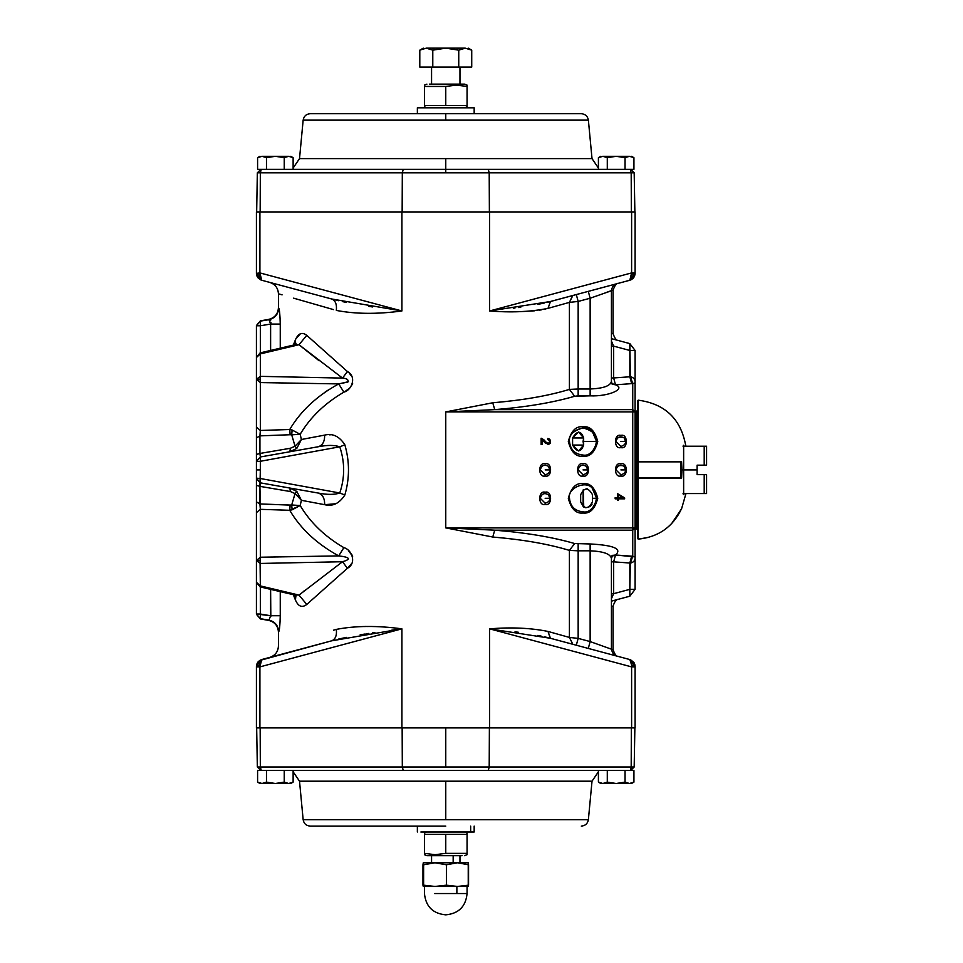 <?xml version="1.0" encoding="UTF-8"?>
<svg xmlns="http://www.w3.org/2000/svg" width="963" height="963" viewBox="0 0 963 963"><rect width="100%" height="100%" fill="white"/><g stroke="black" fill="none" stroke-linecap="round" stroke-linejoin="round"><path stroke-width="1.44" d="M256.423 478.683L256.423 501.855L256.423 485.352L259.938 486.363L260.335 482.848L256.423 478.178L260.335 478.515L256.423 478.178L256.423 469.908L256.423 478.683L260.335 482.848L318.115 493.032C327.276 494.838 334.486 494.826 339.77 492.996L260.335 478.515L339.77 492.996C344.935 477.6 344.935 462.204 339.77 446.808L260.335 461.289L260.335 469.908L260.335 461.289L256.423 461.626L256.423 469.908L260.335 469.908L259.938 486.363L290.308 491.527L295.051 493.562L291.705 504.997L290.14 505.069L289.731 510.294L290.14 505.069L259.938 503.938L260.335 509.331L289.731 510.294L260.335 509.331L260.335 557.228L260.07 560.526L260.335 557.228L256.423 560.526L260.07 560.526L260.335 585.913L298.999 595.086L342.515 561.73L260.335 563.451L342.515 561.73C351.339 559.178 350.075 557.24 338.723 555.892C317.008 544.035 300.685 528.831 289.731 510.306L292.126 509.8L291.705 504.997L295.051 493.562L290.308 491.527L259.938 486.363L259.938 503.938L300.167 505.515C310.206 522.44 324.772 536.487 343.875 547.646C352.061 549.741 356.888 563.319 347.414 568.266L351.772 563.415M348.522 372.488L347.414 371.537C356.888 376.485 352.061 390.075 343.875 392.158C324.772 403.316 310.206 417.364 300.167 434.301L301.407 439.501L324.627 435.12C324.772 441.536 322.593 445.424 318.115 446.772L260.335 456.968L318.115 446.772C327.288 444.966 334.51 444.978 339.77 446.808C334.51 444.978 327.288 444.966 318.115 446.772L260.335 456.968L260.335 461.289L339.77 446.808C344.935 462.204 344.935 477.6 339.77 492.996C334.486 494.826 327.276 494.838 318.115 493.032L260.323 482.848L260.335 469.908L256.423 469.908L256.423 420.374L256.423 469.908L256.423 427.175L256.423 454.452L256.423 437.948L259.938 435.866L260.335 430.473L256.423 427.175L260.335 430.473L259.938 435.866L290.14 434.734L259.938 435.866L259.938 453.453L290.308 448.276L295.051 446.242L291.705 434.807L290.14 434.734L289.731 429.51L260.335 430.473L260.335 382.576L256.423 379.278L260.335 376.352L260.335 353.903L256.423 357.526L256.423 427.175L256.423 379.278L260.335 382.576L260.335 376.352L256.423 379.278L260.07 379.278L260.335 382.576L260.335 430.473L289.731 429.51C300.685 410.972 317.008 395.769 338.723 383.912L260.335 382.576L338.723 383.912L347.703 382.094C348.787 379.795 347.053 378.459 342.515 378.086L298.999 344.718L260.335 353.903L260.335 376.352L342.611 378.098L260.335 376.352L260.07 379.278L256.423 379.278L256.423 325.771L256.423 357.526L260.335 353.903L298.999 344.718L293.583 345.055L287.901 347.33M616.681 283.772C613.925 284.386 612.167 286.673 611.433 290.621L606.666 292.331L611.433 290.621L611.433 381.384L611.433 290.621L613.094 290.176L613.094 333.667L613.094 290.176L590.138 298.229L578.161 301.443L578.161 388.992L590.138 388.992L590.138 298.229L590.138 388.992C603.344 388.438 610.446 385.898 611.433 381.384C610.446 385.898 603.344 388.438 590.138 388.992L590.138 395.841L574.67 396.262C552.593 402.678 525.954 407.132 494.741 409.636L632.739 409.636L632.739 383.563L615.489 384.803C626.552 388.823 608.52 396.684 590.138 395.841C608.52 396.684 626.552 388.823 615.489 384.803L632.739 383.563L632.739 409.636L494.741 409.636L445.761 411.911L492.743 402.775C522.921 400.235 548.477 395.781 569.422 389.401L569.422 302.382L547.995 308.365C530.565 311.868 511.112 312.734 489.613 310.965L489.613 211.932L401.908 211.932L401.908 310.965C377.364 314.287 355.503 314.107 336.34 310.423C260.022 288.527 260.022 288.527 336.34 310.423C260.022 288.527 260.022 288.527 336.34 310.423C336.966 304.308 335.401 300.504 331.669 298.987L261.683 280.245L331.669 298.987L401.908 310.965L401.908 211.932L635.099 211.932L635.099 273.384L629.838 280.245L547.502 302.274L550.487 301.503L547.995 308.365L569.422 302.382L569.422 389.401L578.161 388.992L578.161 301.443L569.422 302.382L578.161 301.443L590.138 298.229L613.094 290.176C614.767 285.421 616.501 283.146 618.282 283.339M611.433 380.469L611.433 381.384L611.433 380.469M611.433 558.432L611.433 649.182L613.094 649.628L613.094 606.136L613.094 649.628L611.433 649.158L611.433 558.432C610.446 553.906 603.356 551.378 590.138 550.812L578.161 550.812L578.161 638.373L590.138 641.575L590.138 550.812L590.138 641.575L611.433 649.182L590.138 641.575L578.161 638.373L578.161 550.812L569.422 550.403C548.477 544.023 522.921 539.569 492.743 537.029L445.761 527.893L445.761 411.911L445.761 527.893L632.739 527.893L632.739 411.911L445.761 411.911L632.739 411.911L632.739 409.636L635.099 411.911L635.099 589.344L629.838 596.205L611.433 601.129L629.838 596.205L629.838 563.018L613.648 561.85L613.648 593.677L629.838 589.344L613.648 593.677L611.433 598.673L613.648 593.677L611.433 593.677L613.648 593.677L613.648 561.85L611.433 561.85L613.648 561.85L615.489 555.001L632.739 556.253L632.739 530.18L494.741 530.18C525.954 532.671 552.593 537.125 574.67 543.541L590.138 543.963C613.937 545.227 622.387 548.898 615.489 555.001C622.387 548.898 613.937 545.227 590.138 543.963L574.67 543.541C552.593 537.125 525.954 532.671 494.741 530.18L632.739 530.18L632.739 527.893L445.761 527.893L494.741 530.18L445.761 527.893L492.743 537.029L494.741 530.18L492.743 537.029C522.921 539.569 548.477 544.023 569.422 550.403L569.422 637.434L569.422 550.403L574.67 543.541L569.422 550.403L578.161 550.812L578.161 543.963L578.161 550.812L590.138 550.812L590.138 543.963L590.138 550.812C603.356 551.378 610.446 553.906 611.433 558.432L612.612 555.314L610.807 556.602L615.489 555.001L612.504 555.422M611.433 648.28L611.433 649.182L611.433 648.28M607.123 647.642L604.957 646.871L607.123 647.642M611.433 606.606L613.094 606.136L611.433 606.606M256.447 666.336L259.914 666.89L256.423 666.89L256.423 727.884L259.914 727.884L259.914 666.89L259.914 727.884L489.613 727.884L256.423 727.884L256.423 666.42L261.683 659.559L259.541 660.546L331.669 640.816L401.908 628.839L259.914 666.89L401.908 628.839L401.908 727.884L401.908 628.839C377.364 625.517 355.503 625.697 336.34 629.381C260.022 651.277 260.022 651.277 336.34 629.381C355.503 625.697 377.364 625.517 401.908 628.839L401.884 628.839M367.625 626.516L365.133 626.468M401.908 628.839L331.669 640.816C335.401 639.3 336.966 635.496 336.34 629.381L333.499 630.199M489.613 727.884L489.613 628.839C511.112 627.069 530.565 627.936 547.995 631.439L569.422 637.434L578.161 638.373L569.422 637.434L547.995 631.439C530.565 627.936 511.112 627.069 489.613 628.839L489.613 727.884L631.608 727.884L489.613 727.884M256.423 325.542L260.335 320.872L268.653 319.403C274.72 317.886 277.982 313.998 278.439 307.751L278.439 293.811L282.087 294.859M293.595 298.157L333.499 309.605M539.22 310.206L541.796 309.773M543.939 309.352L545.973 308.882M352.627 556.385L348.835 551.113L351.976 554.905M322.304 504.251L320.354 503.878M321.654 504.131L324.627 504.684L335.581 503.757L330.225 504.937M330.225 434.867L329.346 434.807L330.225 434.867M318.115 446.772C322.593 445.424 324.772 441.536 324.627 435.12L319.03 436.179L324.627 435.12C332.644 433.085 339.385 436.311 344.85 444.798C349.689 461.53 349.689 478.274 344.85 495.006C339.385 503.493 332.644 506.719 324.627 504.684L301.407 500.303L300.167 505.515L301.407 500.303L324.627 504.684C332.644 506.719 339.385 503.493 344.85 495.006C349.689 478.274 349.689 461.53 344.85 444.798C339.385 436.311 332.644 433.085 324.627 435.12L301.407 439.501L300.167 434.301C310.206 417.364 324.772 403.316 343.875 392.158C352.061 390.075 356.888 376.485 347.414 371.537L306.776 335.353L347.414 371.537L342.515 378.086L347.414 371.537M345.248 391.351L348.835 388.703L345.248 391.351M351.976 384.899L352.627 383.418L351.976 384.899M351.772 376.389L349.376 373.307M268.99 319.692L268.99 319.692C274.997 318.127 278.247 314.251 278.74 308.064C278.247 314.251 274.997 318.127 268.99 319.692L270.615 324.074L270.615 350.436L270.615 324.074L280.257 324.074C280.028 314.865 279.523 309.532 278.74 308.064L278.74 308.064C279.523 309.532 280.028 314.865 280.257 324.074L280.257 348.161L280.257 324.074L270.615 324.074L260.335 325.771L260.335 352.855L260.335 325.771L270.615 324.074L268.99 319.692L260.335 321.124L260.335 325.771L256.423 325.771L260.335 325.771L260.335 321.124L256.423 325.771L260.335 321.124M293.426 345.091L298.999 344.718L306.776 335.353C302.105 331.778 298.325 333.246 295.448 339.746C298.325 333.246 302.105 331.778 306.776 335.353L298.999 344.718L295.172 345.621M347.414 568.266L306.776 604.451C302.105 608.026 298.325 606.57 295.448 600.057L293.342 594.701L295.448 600.057C298.325 606.57 302.105 608.026 306.776 604.451L347.414 568.266C356.888 563.319 352.061 549.741 343.875 547.646C324.772 536.487 310.206 522.44 300.167 505.515L291.705 504.997L292.126 509.8L300.179 505.515L289.731 510.306C300.685 528.831 317.008 544.035 338.723 555.892L260.335 557.228L338.723 555.892L343.875 547.646L338.723 555.892C350.075 557.24 351.339 559.178 342.515 561.73L347.414 568.266L342.515 561.73L298.999 595.086L260.335 585.913L260.07 560.526L256.423 560.526L256.423 512.629L260.335 509.331L259.938 486.363L256.423 485.352L256.423 478.262L256.423 485.364M280.257 591.643L280.257 615.73C280.028 624.939 279.523 630.284 278.74 631.74L278.74 631.74C279.523 630.284 280.028 624.939 280.257 615.73L280.257 591.643M611.433 333.21L613.094 333.667L611.433 333.21M256.423 211.932L401.908 211.932L259.914 211.932L259.914 272.914L401.908 310.965L259.914 272.914L259.914 211.932L256.423 211.932L256.423 272.914L256.423 211.932M550.487 638.3L489.613 628.839L631.608 666.89L631.8 665.541L635.099 666.42L631.8 665.541L631.608 666.89L635.099 666.89L631.608 666.89L631.608 727.884L635.099 727.884L635.099 666.42L635.099 727.884L631.608 727.884L631.608 666.89L489.613 628.839L550.487 638.3L629.838 659.559L550.487 638.3L547.995 631.439L550.318 638.252M489.613 211.932L489.613 310.965L631.608 272.914L631.608 211.932L489.613 211.932M257.891 277.717L261.683 280.245L256.423 273.384L259.914 272.914L256.423 273.384L259.721 274.262L259.914 272.914L261.683 280.245L259.721 274.262L256.423 273.384L257.675 277.404L260.973 280.004M618.162 599.335L629.838 596.205L635.099 589.344L629.838 589.344L629.838 596.205M613.648 346.126L613.648 377.953L629.838 376.786L629.838 350.46L613.648 346.126L629.838 350.46L629.838 343.61L611.433 338.675L629.838 343.61L630.368 376.702C633.774 377.436 635.351 379.506 635.099 382.913L635.099 411.911L635.099 382.913L632.739 383.563L635.099 382.913L635.099 350.46L635.099 382.913C635.351 379.506 633.774 377.436 630.368 376.702L632.739 383.563L630.368 376.702L631.68 383.647L629.838 376.786L613.648 377.953L613.648 346.126L611.433 346.126L613.648 346.126L611.433 341.131L613.648 346.126M543.794 439.694L546.659 442.775L548.392 443.233L549.548 442.113L548.392 443.233L546.659 442.775L548.392 443.233L549.548 442.113L549.319 440.344L547.742 439.61L549.319 440.344L549.548 442.113L548.392 443.233L546.659 442.775L541.134 438.213L543.794 439.694M547.935 444.449L550.222 443.149L550.583 441.078L550.222 443.149L547.995 444.449M545.311 443.064L542.253 439.826L542.253 444.461L542.253 439.826L545.311 443.064L548.778 444.328L545.311 443.064M583.036 513.026C576.067 513.869 571.167 508.958 568.302 498.304C571.167 487.651 576.067 482.74 583.036 483.582C589.994 482.74 594.905 487.651 597.758 498.304C594.905 508.958 589.994 513.869 583.036 513.026C589.994 513.869 594.905 508.958 597.758 498.304C594.905 487.651 589.994 482.74 583.036 483.582C576.067 482.74 571.167 487.651 568.302 498.304C571.167 508.958 576.067 513.869 583.036 513.026L583.036 511.847C593.449 514.194 601.634 494.44 592.606 488.723C586.9 479.694 567.147 487.88 569.494 498.304C570.349 506.466 574.863 510.992 583.036 511.847C574.863 510.992 570.349 506.466 569.494 498.304C567.147 487.88 586.9 479.694 592.606 488.723C601.634 494.44 593.449 514.194 583.036 511.847L583.036 513.026M583.036 456.233C576.067 457.064 571.167 452.153 568.302 441.499C571.167 430.846 576.067 425.935 583.036 426.778C589.994 425.935 594.905 430.846 597.758 441.499C594.905 452.153 589.994 457.064 583.036 456.233C589.994 457.064 594.905 452.153 597.758 441.499C594.905 430.846 589.994 425.935 583.036 426.778C576.067 425.935 571.167 430.846 568.302 441.499C571.167 452.153 576.067 457.064 583.036 456.233L583.036 455.042C593.449 457.389 601.634 437.635 592.606 431.93C586.9 422.901 567.147 431.087 569.494 441.499C570.349 449.673 574.863 454.187 583.036 455.042C574.863 454.187 570.349 449.673 569.494 441.499C567.147 431.087 586.9 422.901 592.606 431.93C601.634 437.635 593.449 457.389 583.036 455.042L583.036 456.233M583.036 475.975C575.826 478.142 575.826 461.662 583.036 463.829C590.247 461.662 590.247 478.142 583.036 475.975C590.247 478.142 590.247 461.662 583.036 463.829C575.826 461.662 575.826 478.142 583.036 475.975L583.036 474.795C587.695 473.471 588.85 470.678 586.491 466.441C582.254 464.082 579.473 465.237 578.137 469.908L583.036 474.795L578.137 469.908C579.473 465.237 582.254 464.082 586.491 466.441C588.85 470.678 587.695 473.471 583.036 474.795L583.036 475.975M545.166 504.383C537.956 506.538 537.956 490.071 545.166 492.225C552.377 490.071 552.377 506.538 545.166 504.383C552.377 506.538 552.377 490.071 545.166 492.225C537.956 490.071 537.956 506.538 545.166 504.383L545.166 503.192C549.837 501.867 550.98 499.087 548.621 494.85C544.384 492.49 541.603 493.634 540.279 498.304L545.166 503.192L540.279 498.304C541.603 493.634 544.384 492.49 548.621 494.85C550.98 499.087 549.837 501.867 545.166 503.192L545.166 504.383M545.166 475.975C537.956 478.142 537.956 461.662 545.166 463.829C552.377 461.662 552.377 478.142 545.166 475.975C552.377 478.142 552.377 461.662 545.166 463.829C537.956 461.662 537.956 478.142 545.166 475.975L545.166 474.795C549.837 473.471 550.98 470.678 548.621 466.441C544.384 464.082 541.603 465.237 540.279 469.908L545.166 474.795L540.279 469.908C541.603 465.237 544.384 464.082 548.621 466.441C550.98 470.678 549.837 473.471 545.166 474.795L545.166 475.975M620.906 475.975C613.684 478.142 613.684 461.662 620.906 463.829C628.117 461.662 628.117 478.142 620.906 475.975C628.117 478.142 628.117 461.662 620.906 463.829C613.684 461.662 613.684 478.142 620.906 475.975L620.906 474.795C625.565 473.471 626.72 470.678 624.361 466.441C620.124 464.082 617.343 465.237 616.007 469.908L620.906 474.795L616.007 469.908C617.343 465.237 620.124 464.082 624.361 466.441C626.72 470.678 625.565 473.471 620.906 474.795L620.906 475.975M620.906 447.578C613.684 449.733 613.684 433.266 620.906 435.432C628.117 433.266 628.117 449.733 620.906 447.578C628.117 449.733 628.117 433.266 620.906 435.432C613.684 433.266 613.684 449.733 620.906 447.578L620.906 446.399C625.565 445.062 626.72 442.282 624.361 438.045C620.124 435.685 617.343 436.841 616.007 441.499L620.906 446.399L616.007 441.499C617.343 436.841 620.124 435.685 624.361 438.045C626.72 442.282 625.565 445.062 620.906 446.399L620.906 447.578M260.335 618.691L256.423 614.033L260.335 618.691L260.335 586.949L260.335 614.033L256.423 614.033L256.423 560.526L260.335 557.228L260.335 509.331L256.423 512.629L256.423 560.526L260.335 563.451L256.423 560.526L256.423 582.278L260.335 585.913L256.423 582.278L256.423 614.033L270.615 615.73L270.615 589.38L270.82 616.428L270.615 615.73L260.335 614.033L260.335 618.691L268.99 620.112L270.615 615.73L280.257 615.73L270.615 615.73L268.99 620.112C274.997 621.689 278.247 625.565 278.74 631.74L278.74 631.74C278.247 625.565 274.997 621.689 268.99 620.112L268.99 620.112M256.423 469.908L256.423 519.43L256.423 461.108L260.335 456.968L259.938 453.453L260.335 456.968L256.423 461.626L260.335 456.968L260.335 461.289L256.423 461.626M301.046 346.379L303.261 348.173L301.046 346.379M304.452 349.136L319.15 360.776L304.452 349.136M327.805 390.28L324.868 392.266L327.805 390.28M334.51 553.605L336.857 554.905M304.452 590.668L303.261 591.631L304.452 590.668M631.608 211.932L631.608 272.914L635.099 272.914L635.099 211.932L631.608 211.932M287.901 592.474L293.583 594.749L298.999 595.086L306.776 604.451L298.999 595.086L293.402 594.713M290.308 491.527L289.911 488.06L290.308 491.527M298.999 344.718L342.515 378.086C347.053 378.459 348.787 379.795 347.703 382.094L338.723 383.912C317.008 395.769 300.685 410.972 289.731 429.51L292.126 430.004L291.705 434.807L292.126 430.004L289.731 429.51L290.14 434.734L291.705 434.807L295.051 446.242L290.308 448.276L289.911 451.743L290.308 448.276L259.938 453.453L259.938 435.866L256.423 437.948L256.423 427.211M270.049 320.005L270.651 320.715L270.049 320.005M270.964 322.473L270.82 323.387L270.964 322.473M256.423 454.452L259.938 453.453L256.423 454.452L256.423 461.108M256.423 501.855L259.938 503.938L256.423 501.855L256.423 512.593M256.423 357.526L260.07 352.915L293.583 345.055L296.062 343.719L295.665 344.477L295.448 339.746L295.557 344.694M338.723 383.912L343.875 392.158L338.723 383.912L348.51 381.685M295.448 339.746L293.342 345.115M292.126 430.004L300.167 434.301L292.126 430.004M291.705 434.807L300.179 434.301L291.705 434.807M295.051 446.242L301.407 439.501L295.051 446.242L296.821 448.373L295.051 446.242M289.911 451.743L296.821 448.373L301.407 439.501L296.821 448.373L289.911 451.743M339.77 446.808L344.85 444.798L339.77 446.808M339.77 492.996L344.85 495.006L339.77 492.996M318.115 493.032C322.593 494.38 324.772 498.268 324.627 504.684C324.772 498.268 322.593 494.38 318.115 493.032L289.911 488.06L296.821 491.431L289.911 488.06L318.139 493.032M295.051 493.562L296.821 491.431L301.407 500.303L296.821 491.431L295.051 493.562L301.407 500.303L295.051 493.562M295.834 338.868L300.432 333.764M256.423 582.278L260.07 586.888L293.583 594.749L296.062 596.073L295.569 595.11L295.448 600.057L295.87 595.88M329.346 504.997L327.926 505.021M327.589 505.021L325.939 504.889M324.627 504.684L324.687 503.625M349.376 566.497L348.522 567.315M534.67 310.796L520.333 311.627M513.291 308.22L515 307.991L513.291 308.22M518.371 307.546L520.79 307.209L518.371 307.546M537.799 304.404L544.589 302.96L537.799 304.404M588.297 291.368L590.138 298.229L588.297 291.368M629.983 280.197L633.823 277.44L634.954 274.828L635.099 273.384L631.8 274.262L631.872 274.961L631.8 274.262L635.099 272.914L631.608 272.914L629.838 280.245L631.993 279.258L629.838 280.245L631.608 272.914L489.613 310.965C511.112 312.734 530.565 311.868 547.995 308.365L550.487 301.503L489.613 310.965L550.487 301.503L629.838 280.245M631.909 275.659L631.897 276.285L631.909 275.659M576.319 294.582L578.161 301.443L576.319 294.582M633.377 278.018L634.473 276.309M629.934 280.209L633.317 278.09M572.829 295.521L569.422 302.382L572.612 295.581M635.062 274.082L635.099 273.384M572.829 644.283L569.422 637.434L572.829 644.283M631.8 665.541L629.838 659.559L631.8 665.541M576.319 645.222L578.161 638.373L576.319 645.222M629.934 659.595L633.847 662.4L629.838 659.559L635.099 666.42L633.847 662.4L630.56 659.799M588.297 648.436L590.138 641.575L588.297 648.436M634.111 662.797L634.473 663.495M634.749 664.229L635.086 666.047M631.872 664.843L631.909 664.145L631.872 664.843M631.897 663.531L631.776 662.46L631.897 663.531M631.764 662.339L631.584 661.617L631.764 662.339M515.024 631.812L518.371 632.258L515.024 631.812M537.799 635.411L541.182 636.098L537.799 635.411M544.589 636.844L547.502 637.53L544.589 636.844M550.439 638.288L549.247 637.566M635.099 556.891L635.099 527.893L632.739 530.18L632.739 556.253L635.099 556.891C635.351 560.297 633.774 562.368 630.368 563.102L629.838 589.344L635.099 589.344L635.099 556.891L615.489 555.001L613.648 561.85L629.838 563.018L631.68 556.157L630.368 563.102L632.739 556.253L630.368 563.102C633.774 562.368 635.351 560.297 635.099 556.891M635.099 350.46L629.838 350.46L635.099 350.46L629.838 343.61L635.099 350.46M611.433 377.953L613.648 377.953L615.489 384.803L613.648 377.953L611.433 377.953M257.422 277.007L257.049 276.309M256.772 275.574L256.435 273.757M259.649 274.961L259.625 275.659L259.649 274.961M259.637 276.285L259.745 277.344L259.637 276.285M259.769 277.476L259.95 278.187L259.769 277.476M401.86 310.953L331.669 298.987C335.401 300.504 336.966 304.308 336.34 310.423C355.503 314.107 377.364 314.287 401.908 310.965M372.633 306.956L368.853 306.378L372.633 306.956M346.403 302.43L342.479 301.6L346.403 302.43M338.531 300.709L335.136 299.89L338.531 300.709M331.741 640.792L335.136 639.914L331.766 640.792M338.531 639.095L346.403 637.374L338.531 639.095M360.15 634.822L364.929 634.039L360.15 634.822M366.06 633.859L368.853 633.425L366.06 633.859M372.633 632.847L374.836 632.522L372.633 632.847M391.688 630.187L395.564 629.67M259.721 665.541L259.649 664.843L259.721 665.541L256.423 666.42L259.721 665.541L261.683 659.559L259.914 666.89L259.721 665.541M259.625 664.145L259.637 663.531L259.625 664.145M256.459 665.698L257.699 662.363L261.587 659.595L258.204 661.713M258.144 661.786L257.049 663.495M336.34 629.381C260.022 651.277 260.022 651.277 336.34 629.381C336.966 635.496 335.401 639.3 331.669 640.816L261.683 659.559M611.433 381.384L612.167 384.225L615.489 384.803L610.807 383.202M590.138 395.841L590.138 388.992L578.161 388.992L578.161 395.841L590.138 395.841M574.67 396.262L578.161 395.841L578.161 388.992L569.422 389.401L574.67 396.262L569.422 389.401C548.477 395.781 522.921 400.235 492.743 402.775L494.741 409.636C525.954 407.132 552.593 402.678 574.67 396.262M492.743 402.775L445.761 411.911L494.741 409.636L492.743 402.775M635.099 411.911L632.739 409.636L632.739 411.911L635.099 411.911L632.739 411.911L632.739 527.893L635.099 527.893L635.099 411.911M632.739 530.18L635.099 527.893L632.739 527.893L632.739 530.18M583.313 489.818L583.747 507.044L580.665 501.855L580.665 494.753C584.3 487.158 588.249 487.158 592.498 494.753L592.498 498.304L596.579 498.304L596.47 500.014M584.204 507.272L585.408 507.657L584.204 507.272M585.937 507.73L590.271 506.478L585.937 507.73M591.246 505.491L592.076 504.07L591.246 505.491M592.498 499.472L592.498 497.125M587.37 488.891L586.371 488.843L587.37 488.891M624.277 437.96L625.757 442.125M625.794 441.499L620.906 441.499L625.794 441.499C627.527 435.697 614.274 435.697 616.007 441.499M624.277 466.357L625.757 470.522M625.794 469.908L620.906 469.908L625.794 469.908C627.527 464.094 614.274 464.094 616.007 469.908M548.537 466.357L550.017 470.522M550.054 469.908L545.166 469.908L550.054 469.908M548.537 494.765L550.017 498.918M550.054 498.304L545.166 498.304L550.054 498.304M586.407 466.357L587.887 470.522M587.924 469.908L583.036 469.908L587.924 469.908M592.377 431.689L596.579 441.499L596.47 443.221M596.579 441.499L583.072 441.499L583.65 445.05C580.87 452.61 577.186 452.61 572.588 445.05L572.588 437.948C577.198 430.401 580.894 430.401 583.65 437.948L583.072 441.499L596.579 441.499C597.349 435.095 592.835 430.581 583.036 427.957C573.238 430.581 568.724 435.095 569.494 441.499M592.377 488.494L596.579 498.304L592.498 498.304L592.498 501.855C588.237 509.451 584.288 509.451 580.665 501.855C584.288 509.451 588.237 509.451 592.498 501.855M592.498 494.753C588.249 487.158 584.3 487.158 580.665 494.753L580.665 501.855M583.145 506.67L583.145 489.938M572.588 445.05L578.619 450.973L583.65 445.05L572.588 445.05L583.65 445.05L583.65 437.948L572.588 437.948L583.65 437.948L578.619 432.038L572.588 437.948M547.875 438.442L549.753 439.224L550.583 441.078L550.222 443.149L548.778 444.328L550.222 443.149L550.583 441.078L549.753 439.224L547.875 438.442L547.742 439.61M541.134 438.213L541.134 444.461L542.253 444.461M622.748 497.678L618.487 494.717L618.487 497.678L618.487 494.717L622.748 497.654L618.487 497.678L622.748 497.678L618.487 497.678L618.487 494.717M617.415 498.822L615.152 498.822L617.415 498.822L617.415 500.122L618.487 500.122L618.487 498.822L624.626 498.822L618.487 498.822M617.415 493.586L624.626 497.871L617.415 493.586L617.415 497.678L615.152 497.678L615.152 498.822M624.626 498.822L624.626 497.871M704.206 446.23L704.206 465.165L706.577 465.165L706.577 446.23L683.646 446.23L706.577 446.23L706.577 465.165L704.206 465.165L704.206 446.23M704.206 465.165L697.116 465.165L697.116 474.639L706.577 474.639L706.577 493.574L706.577 474.639L704.206 474.639L704.206 493.574L706.577 493.574L683.646 493.574L704.206 493.574L704.206 474.639L697.116 474.639L697.116 469.908L683.646 469.908L697.116 469.908L697.116 465.165L706.577 465.165M635.688 457.979L635.688 528.362L636.399 529.072L636.399 411.983L636.399 481.969L635.688 481.825L636.399 481.969L636.399 529.072L637.47 529.072L637.47 531.684M470.666 832.02L420.867 832.02L470.666 832.02L470.666 826.098L470.666 832.02L474.169 832.02L474.169 826.098M464.611 107.796L467.067 106.797L467.067 105.473L424.454 105.473L424.454 106.797L426.91 107.796L421.024 107.796L474.121 107.796L417.364 107.796L417.364 113.706M455.186 84.13L429.438 84.13L455.186 84.13L456.414 85.117L467.067 86.453L467.067 85.117L464.611 84.13L455.186 84.13L456.414 85.117L445.761 86.453L456.414 85.117L467.067 86.453L467.067 105.473L467.067 86.453M424.454 85.731L424.454 86.453L445.761 86.453L424.454 86.453L424.454 105.473L445.761 105.473L445.761 86.453L445.761 105.473L467.067 105.473M424.454 106.797L424.454 106.183M424.454 105.473L424.454 86.453M424.454 854.687L426.91 855.686L462.084 855.686L436.335 855.686L435.107 854.687L424.454 853.362L424.454 854.073M464.611 855.686L467.067 854.687L467.067 853.362L445.761 853.362L435.107 854.687L436.335 855.686M426.91 832.02L424.454 833.007L424.454 834.343L467.067 834.343L467.067 833.007L464.611 832.02M467.067 834.343L445.761 834.343L445.761 853.362L467.067 853.362L467.067 834.343L467.067 853.362M424.454 834.343L424.454 853.362L424.454 834.343L445.761 834.343L445.761 853.362L435.107 854.687L424.454 853.362M453.164 862.776L453.164 855.686L453.164 862.776M423.275 886.442L422.962 885.178L423.287 886.454L468.259 886.442L468.56 885.178L457.485 886.454L446.411 885.178L435.011 886.454L423.612 885.178L423.287 886.454L423.612 864.786L435.011 862.776L446.411 864.786L457.485 862.776L468.56 864.786L468.247 862.776L423.275 862.776L423.612 864.786L423.287 862.776L422.962 864.786L423.287 862.776L435.011 862.776L423.612 864.786L423.612 885.178L435.011 886.454L446.411 885.178L446.411 864.786L435.011 862.776L457.485 862.776L446.411 864.786L446.411 885.178L457.485 886.454L468.56 885.178L468.56 864.786L457.485 862.776L468.235 862.776L468.235 886.454L423.287 886.454L424.466 886.454L424.466 893.544C425.73 906.484 432.82 913.586 445.761 914.85C458.701 913.586 465.803 906.484 467.067 893.544L456.871 893.544L467.067 893.544L467.067 886.454M422.962 864.786L422.962 885.178L422.962 864.786M431.568 855.686L431.568 862.776L423.275 862.776M457.485 886.454L456.871 886.454L456.871 893.544L456.871 886.454M434.65 893.544L456.871 893.544L434.65 893.544M445.761 48.15L458.749 50.16L465.237 48.15L426.296 48.15L432.784 50.16L445.761 48.15L432.784 50.16L426.296 48.15C422.312 48.15 422.312 48.15 426.296 48.15L419.796 50.16L426.296 48.15L465.237 48.15L458.749 50.16L465.237 48.15C469.21 48.15 469.21 48.15 465.237 48.15L471.726 50.16L471.726 67.085L471.726 50.16L465.237 48.15L458.749 50.16L445.761 48.15M419.796 67.085L419.796 50.16L419.796 67.085L432.784 67.085L432.784 50.16L432.784 67.085L458.749 67.085L458.749 50.16L458.749 67.085L471.726 67.085M459.965 84.13L459.965 67.085L459.965 84.13M683.61 494.609C686.475 494.537 686.475 494.537 683.61 494.609L683.61 469.908L682.936 469.908L683.61 469.908L683.61 494.609L682.996 493.742C685.752 493.766 685.752 493.766 682.996 493.742L683.61 494.609L682.996 493.742C685.307 493.562 686.198 493.838 685.668 494.549L685.584 494.549M681.142 478.19L681.142 461.614L681.142 478.19M681.587 461.614L637.47 461.614L638.228 461.614L638.228 400.175L638.228 461.614L681.587 461.614L681.96 469.908L681.587 478.19L638.228 478.19L681.587 478.19L681.96 469.908L683.61 469.908L681.96 469.908L681.587 461.614M638.228 478.19L638.228 539.136L637.47 538.413L638.228 539.136L638.228 478.19L637.47 478.19L638.228 478.19L637.47 478.19L637.47 538.413L638.228 539.136L648.966 537.294L638.228 539.136C658.379 537.101 672.836 526.954 681.587 508.669L681.587 508.669M671.608 523.655L681.455 508.958L671.608 523.655M683.61 445.291C686.487 445.363 686.487 445.363 683.61 445.291L683.61 469.908L683.61 445.291C686.487 445.363 686.487 445.363 683.61 445.291L682.996 446.158C685.764 446.134 685.764 446.134 682.996 446.158C685.331 446.338 686.21 446.062 685.68 445.351C680.769 418.821 664.952 403.774 638.228 400.175L637.47 400.885L637.47 410.732L635.688 411.442M638.228 461.614L638.228 400.175L638.228 461.614M637.47 461.614L637.47 400.885L637.47 461.614M637.47 538.413L638.228 539.136M680.564 477.949L680.636 461.855L680.564 477.949L680.564 461.855L638.228 461.855L638.228 477.949L680.564 477.949M637.47 477.949L637.47 461.855L638.228 461.855L637.47 461.855L637.47 477.949L638.228 477.949L638.228 461.855L680.636 461.855L680.636 477.949M262.032 783.497L257.59 782.125L262.032 783.497C259.312 783.497 259.312 783.497 262.032 783.497L275.358 783.497L266.474 782.125L262.032 783.497L266.474 782.125L275.358 783.497L288.683 783.497L284.241 782.125L275.358 783.497L284.241 782.125L288.683 783.497C291.404 783.497 291.404 783.497 288.683 783.497L293.125 782.125L288.683 783.497L293.125 782.125L293.125 770.484L293.125 782.125L288.683 783.497L262.032 783.497L257.59 782.125L262.032 783.497M284.241 770.484L284.241 782.125L284.241 770.484L266.474 770.484L266.474 782.125L266.474 770.484L257.59 770.484L257.59 782.125L257.59 770.484L284.241 770.484M602.85 783.497L598.408 782.125L602.85 783.497C600.13 783.497 600.13 783.497 602.85 783.497L616.164 783.497L607.292 782.125L602.85 783.497L607.292 782.125L616.164 783.497L629.489 783.497L625.047 782.125L616.164 783.497L625.047 782.125L629.489 783.497C632.21 783.497 632.21 783.497 629.489 783.497L633.931 782.125L629.489 783.497L602.85 783.497L598.408 782.125L602.85 783.497M631.547 783.497L633.931 782.125L633.931 770.484L625.047 770.484L625.047 782.125L625.047 770.484L607.292 770.484L607.292 782.125L607.292 770.484L633.931 770.484L633.931 782.125L629.489 783.497M598.408 770.484L598.408 782.125L598.408 770.484M616.164 156.307L625.047 157.679L629.489 156.307L602.85 156.307L607.292 157.679L616.164 156.307L607.292 157.679L602.85 156.307C600.13 156.307 600.13 156.307 602.85 156.307L598.408 157.679L602.85 156.307L629.489 156.307L625.047 157.679L629.489 156.307C632.21 156.307 632.21 156.307 629.489 156.307L633.931 157.679L633.931 169.332L633.931 157.679L629.489 156.307L625.047 157.679L616.164 156.307M598.408 169.332L598.408 157.679L598.408 169.332M607.292 169.332L607.292 157.679L607.292 169.332L625.047 169.332L625.047 157.679L625.047 169.332L633.931 169.332L607.292 169.332M275.358 156.307L284.241 157.679L288.683 156.307L262.032 156.307L266.474 157.679L275.358 156.307L266.474 157.679L262.032 156.307C259.312 156.307 259.312 156.307 262.032 156.307L257.59 157.679L262.032 156.307L288.683 156.307L284.241 157.679L288.683 156.307C291.404 156.307 291.404 156.307 288.683 156.307L293.125 157.679L293.125 169.332L293.125 157.679L288.683 156.307L284.241 157.679L275.358 156.307M257.59 169.332L257.59 157.679L257.59 169.332L266.474 169.332L266.474 157.679L266.474 169.332L284.241 169.332L284.241 157.679L284.241 169.332L257.59 169.332M402.317 766.993L445.761 766.993L445.761 727.884L445.761 766.993L257.338 766.993L260.889 770.484L257.338 766.993L260.335 766.993L261.262 770.484L260.335 766.993L260.154 727.884L260.335 766.993L402.317 766.993L403.244 770.484L402.317 766.993L402.149 727.884L402.317 766.993M260.889 770.484L488.277 770.484L489.204 766.993L445.761 766.993L489.204 766.993L488.277 770.484L630.633 770.484L634.184 766.993L630.633 770.484L631.186 766.993L630.259 770.484L260.889 770.484M634.184 766.993L489.204 766.993L634.184 766.993L634.87 727.884L634.184 766.993M445.761 819.669L588.381 819.669L303.152 819.669L588.381 819.669L303.152 819.669L445.761 819.669L445.761 781.198L299.517 781.198L592.016 781.198L299.517 781.198L592.016 781.198L445.761 781.198L445.761 819.669M445.761 826.098L310.218 826.098L445.761 826.098M631.367 727.884L631.186 766.993L631.367 727.884M256.664 727.884L257.338 766.993L256.664 727.884M489.385 727.884L489.204 766.993L489.385 727.884M402.317 172.81L445.761 172.81L445.761 169.332L403.244 169.332L402.317 172.81L403.244 169.332L261.262 169.332L260.335 172.81L402.317 172.81L260.335 172.81L260.889 169.332L257.338 172.81L260.335 172.81L257.338 172.81L260.889 169.332L445.761 169.332L445.761 172.81L489.204 172.81L488.277 169.332L445.761 169.332L445.761 158.606L299.517 158.606L592.016 158.606L445.761 158.606L445.761 169.332L488.277 169.332L489.204 172.81L631.186 172.81L630.259 169.332L488.277 169.332L630.259 169.332L631.186 172.81L634.184 172.81L630.633 169.332L634.184 172.81L631.186 172.81L631.367 211.932L631.186 172.81L489.204 172.81L489.385 211.932L489.204 172.81L402.317 172.81L402.149 211.932L402.317 172.81M445.761 120.146L588.381 120.146L303.152 120.146L445.761 120.146L445.761 113.706L310.218 113.706L581.303 113.706L445.761 113.706L445.761 120.146L588.381 120.146L445.761 120.146M634.87 211.932L634.184 172.81L634.87 211.932M260.154 211.932L260.335 172.81L260.154 211.932M257.338 172.81L256.664 211.932L257.338 172.81M445.761 158.606L592.016 158.606L445.761 158.606M488.277 169.332L445.761 169.332M269.676 657.428C275.165 655.586 278.078 651.77 278.439 645.992L278.439 632.053C277.982 625.806 274.72 621.929 268.653 620.401L260.335 618.932L256.423 614.274M256.423 405.387L256.423 408.204L256.423 405.387M256.423 408.071L256.423 407.168M256.423 401.198L256.423 392.134L256.423 401.198M256.423 454.44L256.507 460.723M256.423 534.429L256.423 531.732M256.423 532.647L256.423 531.66M256.423 538.606L256.423 547.67M633.209 278.211L631.246 279.691M611.433 649.182C612.456 653.395 614.201 655.683 616.681 656.044M618.282 656.465C616.332 656.525 614.611 654.238 613.094 649.628M617.897 340.408L611.433 338.651L617.873 340.396M613.094 333.667C614.719 338.374 616.452 340.649 618.282 340.505M618.282 599.299C616.368 599.227 614.635 601.502 613.094 606.136M617.897 599.407L611.433 601.153L617.873 599.407M256.423 273.384L256.459 274.07M258.313 661.605L260.275 660.112M278.439 293.811C278.078 288.033 275.165 284.217 269.676 282.376M417.364 826.098L417.364 832.02M474.169 113.706L474.169 107.796M426.91 84.13L424.454 85.117M459.965 862.776L459.965 855.686M419.796 50.16L423.275 48.15M471.726 50.16L468.247 48.15M431.568 84.13L431.568 67.085M683.646 445.508L683.646 494.392M685.668 494.549L681.527 508.958M684.97 493.766L683.02 493.742M684.982 446.134L683.02 446.158M257.59 782.125L259.974 783.497M293.125 782.125L290.742 783.497M598.408 782.125L600.78 783.497L598.408 782.125M598.408 157.679L600.78 156.307L598.408 157.679M633.931 157.679L631.547 156.307M257.59 157.679L259.974 156.307M293.125 157.679L290.742 156.307M598.408 771.772L592.016 781.198L588.381 819.669C587.671 823.618 585.311 825.76 581.303 826.098M293.125 771.772L299.517 781.198L303.152 819.669C303.863 823.618 306.21 825.76 310.218 826.098M598.408 168.031L592.016 158.606L588.381 120.146C587.671 116.186 585.311 114.043 581.303 113.706M293.125 168.031L299.517 158.606L303.152 120.146C303.863 116.186 306.21 114.043 310.218 113.706"/></g></svg>
